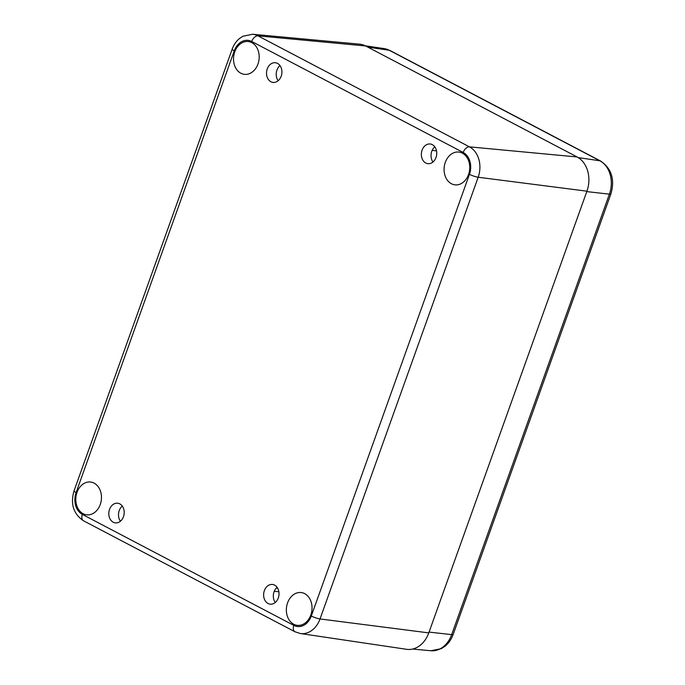 <?xml version="1.0" encoding="UTF-8"?>
<svg xmlns="http://www.w3.org/2000/svg" width="685" height="685" viewBox="0 0 685 685"><rect width="100%" height="100%" fill="white"/><g stroke="black" fill="none" stroke-linecap="round" stroke-linejoin="round"><path stroke-width="1.03" d="M434.804 146.83A9.907 7.663 -83.1 0 0 432.98 162.002M432.329 144.655A9.907 7.663 96.9 0 1 436.413 156.146A9.907 7.663 96.9 0 1 427.86 163.664A9.907 7.663 96.9 0 1 421.438 152.918A9.907 7.663 96.9 0 1 430.231 143.996A9.907 7.663 96.9 0 1 432.329 144.655M279.985 65.572A9.907 7.663 -83.1 0 0 278.153 80.736M277.511 63.397A9.907 7.663 96.9 0 1 281.586 74.879A9.907 7.663 96.9 0 1 273.041 82.405A9.907 7.663 96.9 0 1 266.611 71.651A9.907 7.663 96.9 0 1 275.404 62.737A9.907 7.663 96.9 0 1 277.511 63.397M122.264 506.052A9.907 7.663 -83.1 0 0 120.44 521.225M119.789 503.877A9.907 7.663 96.9 0 1 123.874 515.36A9.907 7.663 96.9 0 1 115.32 522.886A9.907 7.663 96.9 0 1 108.898 512.14A9.907 7.663 96.9 0 1 117.692 503.218A9.907 7.663 96.9 0 1 119.789 503.877M277.091 587.31A9.907 7.663 -83.1 0 0 275.259 602.483M274.617 585.136A9.907 7.663 96.9 0 1 278.692 596.626A9.907 7.663 96.9 0 1 270.147 604.153A9.907 7.663 96.9 0 1 263.716 593.398A9.907 7.663 96.9 0 1 272.519 584.476A9.907 7.663 96.9 0 1 274.617 585.136M300.338 633.522A23.461 18.152 -83.1 0 0 320.023 618.949A6.602 1.182 -160.3 0 1 311.298 616.02A16.851 13.041 96.9 0 1 293.856 625.405A6.602 4.016 -62.3 0 0 294.935 631.758L300.338 633.522L406.607 649.312A26.415 20.447 -83.1 0 0 428.776 632.889L586.925 191.183A26.415 20.447 -83.1 0 0 577.112 156.959L365.619 45.963A26.415 20.447 -83.1 0 0 359.591 44.157L252.611 34.25L242.824 36.271L239.339 38.625C236.111 41.383 233.722 44.885 232.189 49.14A6.602 1.182 -160.3 0 0 234.253 50.87A16.851 13.041 96.9 0 1 251.695 41.477A6.602 4.016 -62.3 0 1 257.971 35.851A23.461 18.152 -83.1 0 0 252.611 34.25M94.11 483.13A16.509 12.775 96.9 0 1 100.909 502.276A16.509 12.775 96.9 0 1 86.661 514.82A16.509 12.775 96.9 0 1 75.949 496.899A16.509 12.775 96.9 0 1 90.617 482.034A16.509 12.775 96.9 0 1 94.11 483.13M304.679 593.647A16.509 12.775 96.9 0 1 311.469 612.792A16.509 12.775 96.9 0 1 297.221 625.337A16.509 12.775 96.9 0 1 286.51 607.415A16.509 12.775 96.9 0 1 301.177 592.551A16.509 12.775 96.9 0 1 304.679 593.647M462.392 153.166A16.509 12.775 96.9 0 1 469.191 172.312A16.509 12.775 96.9 0 1 454.943 184.847A16.509 12.775 96.9 0 1 444.231 166.926A16.509 12.775 96.9 0 1 458.89 152.061A16.509 12.775 96.9 0 1 462.392 153.166M251.832 42.65A16.509 12.775 96.9 0 1 258.63 61.796A16.509 12.775 96.9 0 1 244.382 74.34A16.509 12.775 96.9 0 1 233.671 56.418A16.509 12.775 96.9 0 1 248.33 41.554A16.509 12.775 96.9 0 1 251.832 42.65M293.856 625.405L82.363 514.409A6.602 4.016 117.7 0 0 83.45 520.754L294.935 631.758M82.363 514.409A16.851 13.041 96.9 0 1 76.103 492.575A6.602 1.182 -160.3 0 1 74.04 490.845C70.272 503.912 73.406 513.878 83.45 520.754M428.776 632.889L320.023 618.949L478.173 177.244A6.602 1.182 -160.3 0 1 469.448 174.307L311.298 616.02M76.103 492.575L234.253 50.87M586.925 191.183L478.173 177.244A23.461 18.152 -83.1 0 0 469.456 146.855A6.602 4.016 117.7 0 0 463.188 152.481A16.851 13.041 96.9 0 1 469.448 174.307M577.112 156.959L469.456 146.855L257.971 35.851L365.619 45.963M251.695 41.477L463.188 152.481M278.881 591.789L274.283 591.232M277.682 588.235L276.295 588.072M436.525 150.871L432.175 150.349M435.129 147.301L434.384 147.206M429.058 632.092L451.68 634.635A6.602 1.182 19.7 0 0 453.179 634.413L610.892 193.932A6.602 1.182 -160.3 0 1 609.393 194.155L451.68 634.635A25.765 19.933 96.9 0 1 430.899 650.75L412.618 649.055M610.892 193.932C615.036 179.53 611.611 168.57 600.625 161.043A6.602 4.016 117.7 0 0 599.82 160.778A25.765 19.933 96.9 0 1 609.393 194.155L586.78 191.612M600.625 161.043L390.065 50.527A6.602 4.016 117.7 0 0 389.26 50.27L599.82 160.778L578.217 157.593M390.065 50.527L384.216 48.609A25.765 19.933 96.9 0 1 389.26 50.27L367.794 47.102M74.04 490.845L232.189 49.14M453.179 634.413C451.432 639.251 448.709 643.189 445.01 646.238L441.337 648.644L430.899 650.75M384.216 48.609L365.31 45.801"/></g></svg>
